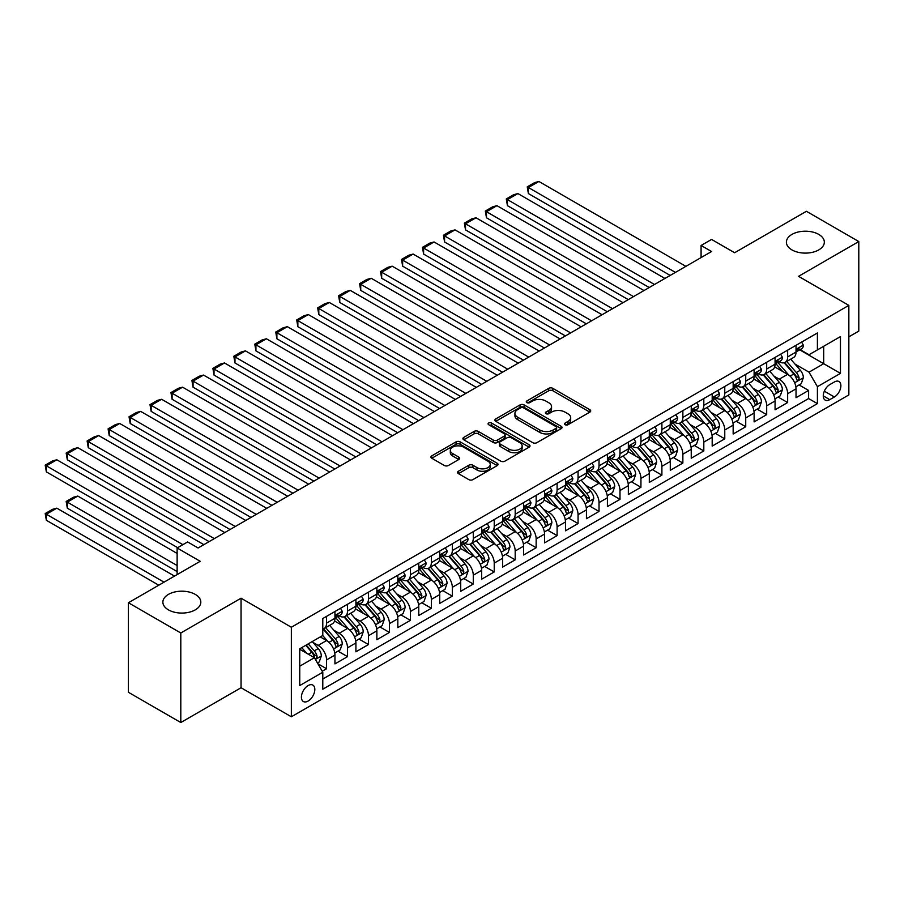 <?xml version="1.0" encoding="UTF-8"?>
<svg xmlns="http://www.w3.org/2000/svg" width="904" height="904" viewBox="0 0 904 904"><rect width="100%" height="100%" fill="white"/><g stroke="black" fill="none" stroke-linecap="round" stroke-linejoin="round"><path stroke-width="1.36" d="M565.124 424.722A2.034 1.175 0 0 0 568.006 424.722L589.871 412.1A2.904 1.684 0 0 0 590.719 410.913A2.904 1.684 0 0 0 589.871 409.727L552.841 388.347A2.904 1.684 0 0 0 548.728 388.347L526.862 400.969A2.034 1.175 0 0 0 526.264 401.794A2.034 1.175 0 0 0 526.862 402.63A2.034 1.175 0 0 0 529.744 402.63L532.569 400.992A9.311 5.379 0 0 1 545.745 400.992L548.83 402.777A9.311 5.379 0 0 1 551.553 406.574A9.311 5.379 0 0 1 548.83 410.382L545.993 412.009A2.034 1.175 0 0 0 545.406 412.845A2.034 1.175 0 0 0 545.993 413.67A2.034 1.175 0 0 0 548.875 413.67L551.711 412.043A9.311 5.379 0 0 1 564.876 412.043L567.961 413.817A9.311 5.379 0 0 1 570.684 417.625A9.311 5.379 0 0 1 567.961 421.422L565.124 423.061A2.034 1.175 0 0 0 564.537 423.886A2.034 1.175 0 0 0 565.124 424.722L565.124 423.061M195.264 594.391A18.973 10.95 0 0 0 174.585 592.018A18.973 10.95 0 0 0 162.878 602.132A18.973 10.95 0 0 0 168.438 609.872A18.973 10.95 0 0 0 189.105 612.245A18.973 10.95 0 0 0 200.812 602.132A18.973 10.95 0 0 0 195.264 594.391M818.764 234.407A18.973 10.95 0 0 0 798.096 232.034A18.973 10.95 0 0 0 786.39 242.148A18.973 10.95 0 0 0 791.938 249.899A18.973 10.95 0 0 0 812.617 252.272A18.973 10.95 0 0 0 824.324 242.148A18.973 10.95 0 0 0 818.764 234.407M308.117 701.052A9.481 5.48 120 0 0 314.321 692.69A9.481 5.48 120 0 0 312.863 685.096A9.481 5.48 120 0 0 308.117 685.56A9.481 5.48 120 0 0 301.925 693.922A9.481 5.48 120 0 0 303.382 701.527A9.481 5.48 120 0 0 308.117 701.052M458.407 471.244A2.904 1.684 0 0 0 457.56 472.43A2.904 1.684 0 0 0 458.407 473.617L468.803 479.617A2.904 1.684 0 0 0 472.916 479.617L497.189 465.605A2.904 1.684 0 0 0 498.047 464.419A2.904 1.684 0 0 0 497.189 463.232L460.159 441.853A2.904 1.684 0 0 0 456.045 441.853L431.773 455.865A2.904 1.684 0 0 0 430.914 457.051A2.904 1.684 0 0 0 431.773 458.238L444.316 465.481A2.904 1.684 0 0 0 448.429 465.481L458.825 459.492A2.904 1.684 0 0 0 459.673 458.305A2.904 1.684 0 0 0 458.825 457.108L452.599 453.525A7.786 4.497 0 0 1 450.316 450.339A7.786 4.497 0 0 1 455.13 446.192A7.786 4.497 0 0 1 463.605 447.164L487.979 461.243A7.786 4.497 0 0 1 490.262 464.419A7.786 4.497 0 0 1 485.459 468.566A7.786 4.497 0 0 1 476.973 467.594L472.916 465.244A2.904 1.684 0 0 0 468.803 465.244L458.407 471.244L458.407 473.617M848.845 336.842L858.8 331.09L858.8 241.549L806.402 211.299L734.624 252.736L711.572 239.424L701.086 245.481L711.572 251.527L198.089 547.982L187.614 541.937L177.127 547.982L177.127 574.605M180.8 632.992L180.8 722.533L241.052 687.741L241.052 598.199L180.8 632.992L128.402 602.742L200.191 561.294L177.127 547.982M241.052 598.199L291.359 627.24L848.845 305.371L848.845 394.924L291.359 716.782L291.359 627.24M858.8 241.549L798.548 276.33L848.845 305.371M532.784 442.677A2.904 1.684 0 0 0 536.897 442.677L561.169 428.666A2.904 1.684 0 0 0 562.017 427.479A2.904 1.684 0 0 0 561.169 426.292L524.139 404.913A2.904 1.684 0 0 0 520.026 404.913L495.754 418.925A2.904 1.684 0 0 0 494.895 420.111A2.904 1.684 0 0 0 495.754 421.309L532.784 442.677M489.471 425.162A2.034 1.175 0 0 1 491.527 425.445L491.527 423.027L529.179 444.757A2.904 1.684 0 0 1 530.026 445.943A2.904 1.684 0 0 1 529.179 447.141L504.907 461.153A2.904 1.684 0 0 1 500.793 461.153L463.763 439.773L463.763 437.4A2.904 1.684 0 0 0 462.904 438.587A2.904 1.684 0 0 0 463.763 439.773M463.763 437.4L474.148 431.4A2.904 1.684 0 0 1 478.261 431.4L493.279 440.067A2.904 1.684 0 0 0 497.392 440.067L504.285 436.09A2.904 1.684 0 0 0 505.144 434.903A2.904 1.684 0 0 0 504.285 433.717L488.657 424.688A2.034 1.175 0 0 1 488.058 423.852A2.034 1.175 0 0 1 489.313 422.767A2.034 1.175 0 0 1 491.527 423.027M180.8 722.533L128.402 692.283L128.402 602.742M322.219 671.254L326.57 668.745L317.869 663.728M312.92 642.348L318.185 645.388A11.854 6.848 60 0 1 326.57 659.909L334.943 655.072L334.943 663.909L347.52 656.643L337.983 651.14M333.881 630.257L339.136 633.286A11.854 6.848 60 0 1 347.52 647.806L355.905 642.97L355.905 651.807L368.482 644.541L358.944 639.038M354.831 618.155L360.097 621.195A11.854 6.848 60 0 1 368.482 635.715L376.866 630.868L376.866 639.704L389.443 632.438L379.906 626.935M375.793 606.053L381.059 609.093A11.854 6.848 60 0 1 389.443 623.613L397.828 618.765L397.828 627.602L410.393 620.347L400.856 614.833M396.754 593.951L402.02 596.99A11.854 6.848 60 0 1 410.393 611.511L418.778 606.674L418.778 615.5L431.355 608.245L421.818 602.742M417.716 581.848L422.97 584.888A11.854 6.848 60 0 1 431.355 599.409L439.739 594.572L439.739 603.409L452.316 596.143L442.779 590.64M438.666 569.757L443.932 572.786A11.854 6.848 60 0 1 452.316 587.306L460.701 582.47L460.701 591.306L473.278 584.04L463.741 578.537M459.627 557.655L464.893 560.695A11.854 6.848 60 0 1 473.278 575.215L481.651 570.367L481.651 579.204L494.228 571.938L484.691 566.435M480.589 545.553L485.843 548.592A11.854 6.848 60 0 1 494.228 563.113L502.613 558.265L502.613 567.102L515.19 559.847L505.652 554.333M501.539 533.45L506.805 536.49A11.854 6.848 60 0 1 515.19 551.011L523.574 546.174L523.574 554.999L536.151 547.745L526.614 542.242M522.501 521.348L527.766 524.388A11.854 6.848 60 0 1 536.151 538.908L544.536 534.072L544.536 542.897L557.101 535.643L547.564 530.139M543.462 509.246L548.728 512.285A11.854 6.848 60 0 1 557.101 526.806L565.486 521.97L565.486 530.806L578.063 523.54L568.526 518.037M564.424 497.155L569.678 500.183A11.854 6.848 60 0 1 578.063 514.704L586.447 509.867L586.447 518.704L599.024 511.438L589.487 505.935M585.374 485.052L590.64 488.092A11.854 6.848 60 0 1 599.024 502.613L607.409 497.765L607.409 506.602L619.986 499.347L610.449 493.833M606.335 472.95L611.601 475.99A11.854 6.848 60 0 1 619.986 490.51L628.359 485.674L628.359 494.499L640.936 487.245L631.399 481.742M627.297 460.848L632.551 463.888A11.854 6.848 60 0 1 640.936 478.408L649.321 473.572L649.321 482.397L661.897 475.142L652.36 469.639M648.247 448.746L653.513 451.785A11.854 6.848 60 0 1 661.897 466.306L670.282 461.469L670.282 470.306L682.859 463.04L673.322 457.537M669.209 436.655L674.474 439.683A11.854 6.848 60 0 1 682.859 454.203L691.244 449.367L691.244 458.204L703.809 450.938L694.272 445.435M690.17 424.552L695.436 427.592A11.854 6.848 60 0 1 703.809 442.112L712.194 437.265L712.194 446.101L724.771 438.847L715.233 433.332M711.132 412.45L716.386 415.49A11.854 6.848 60 0 1 724.771 430.01L733.155 425.162L733.155 433.999L745.732 426.744L736.195 421.23M732.082 400.348L737.348 403.387A11.854 6.848 60 0 1 745.732 417.908L754.117 413.071L754.117 421.897L766.694 414.642L757.156 409.139M753.043 388.245L758.309 391.285A11.854 6.848 60 0 1 766.694 405.806L775.067 400.969L775.067 409.806L787.644 402.54L787.644 393.703A11.854 6.848 -120 0 0 779.259 379.183L774.005 376.154M778.107 397.037L787.644 402.54M334.943 655.072A11.854 6.848 -120 0 0 326.57 640.552L320.276 636.924M355.905 642.97A11.854 6.848 -120 0 0 347.52 628.449L334.559 620.969M376.866 630.868A11.854 6.848 -120 0 0 368.482 616.347L355.521 608.867M397.828 618.765A11.854 6.848 -120 0 0 389.443 604.245L376.482 596.764M418.778 606.674A11.854 6.848 -120 0 0 410.393 592.154L397.432 584.662M439.739 594.572A11.854 6.848 -120 0 0 431.355 580.052L418.394 572.571M460.701 582.47A11.854 6.848 -120 0 0 452.316 567.949L439.355 560.469M481.651 570.367A11.854 6.848 -120 0 0 473.278 555.847L460.317 548.366M502.613 558.265A11.854 6.848 -120 0 0 494.228 543.745L481.267 536.264M523.574 546.174A11.854 6.848 -120 0 0 515.19 531.654L502.228 524.162M544.536 534.072A11.854 6.848 -120 0 0 536.151 519.551L523.19 512.071M565.486 521.97A11.854 6.848 -120 0 0 557.101 507.449L544.14 499.968M586.447 509.867A11.854 6.848 -120 0 0 578.063 495.347L565.102 487.866M607.409 497.765A11.854 6.848 -120 0 0 599.024 483.244L586.063 475.764M628.359 485.674A11.854 6.848 -120 0 0 619.986 471.153L607.025 463.662M649.321 473.572A11.854 6.848 -120 0 0 640.936 459.051L627.975 451.571M670.282 461.469A11.854 6.848 -120 0 0 661.897 446.949L648.936 439.468M691.244 449.367A11.854 6.848 -120 0 0 682.859 434.847L669.898 427.366M712.194 437.265A11.854 6.848 -120 0 0 703.809 422.744L690.848 415.264M733.155 425.162A11.854 6.848 -120 0 0 724.771 410.653L711.81 403.161M754.117 413.071A11.854 6.848 -120 0 0 745.732 398.551L732.771 391.059M775.067 400.969A11.854 6.848 -120 0 0 766.694 386.449L753.733 378.968M834.381 381.974L829.77 384.629A9.187 5.3 120 0 0 823.77 392.731A9.187 5.3 120 0 0 825.182 400.088A9.187 5.3 120 0 0 829.77 399.636L834.381 396.98A9.187 5.3 120 0 0 840.381 388.878A9.187 5.3 120 0 0 838.98 381.511A9.187 5.3 120 0 0 834.381 381.974M299.744 666.203L314.411 657.728L322.796 672.248L322.796 689.198L817.408 403.625L817.408 386.686L809.024 372.166L794.955 364.052M322.796 672.248L299.744 685.56L299.744 648.778L322.796 635.467L322.796 618.528L817.408 332.966L817.408 349.904L840.46 336.593L840.46 373.375L817.408 386.686M339.034 615.805L339.136 615.861A11.854 6.848 60 0 0 345.068 616.449L353.453 611.612A11.854 6.848 -120 0 0 355.905 606.188L355.905 599.409M359.984 603.702L360.097 603.77A11.854 6.848 60 0 0 366.03 604.358L374.414 599.51A11.854 6.848 -120 0 0 376.866 594.086L376.866 587.306M380.946 591.6L381.059 591.668A11.854 6.848 60 0 0 386.98 592.256L395.364 587.408A11.854 6.848 -120 0 0 397.828 581.984L397.828 575.204M401.907 579.498L402.02 579.566A11.854 6.848 60 0 0 407.941 580.153L416.326 575.317A11.854 6.848 -120 0 0 418.778 569.882L418.778 563.113M422.869 567.407L422.97 567.463A11.854 6.848 60 0 0 428.903 568.051L437.287 563.215A11.854 6.848 -120 0 0 439.739 557.791L439.739 551.011M443.819 555.305L443.932 555.361A11.854 6.848 60 0 0 449.864 555.949L458.238 551.112A11.854 6.848 -120 0 0 460.701 545.688L460.701 538.908M464.78 543.202L464.893 543.27A11.854 6.848 60 0 0 470.814 543.858L479.199 539.01A11.854 6.848 -120 0 0 481.651 533.586L481.651 526.806M485.742 531.1L485.843 531.168A11.854 6.848 60 0 0 491.776 531.755L500.161 526.908A11.854 6.848 -120 0 0 502.613 521.484L502.613 514.704M506.692 518.998L506.805 519.065A11.854 6.848 60 0 0 512.737 519.653L521.122 514.817A11.854 6.848 -120 0 0 523.574 509.381L523.574 502.613M527.653 506.907L527.766 506.963A11.854 6.848 60 0 0 533.688 507.551L542.072 502.714A11.854 6.848 -120 0 0 544.536 497.279L544.536 490.51M548.615 494.804L548.728 494.861A11.854 6.848 60 0 0 554.649 495.448L563.034 490.612A11.854 6.848 -120 0 0 565.486 485.188L565.486 478.408M569.577 482.702L569.678 482.77A11.854 6.848 60 0 0 575.611 483.346L583.995 478.51A11.854 6.848 -120 0 0 586.447 473.086L586.447 466.306M590.527 470.6L590.64 470.668A11.854 6.848 60 0 0 596.572 471.255L604.945 466.407A11.854 6.848 -120 0 0 607.409 460.983L607.409 454.203M611.488 458.497L611.601 458.565A11.854 6.848 60 0 0 617.522 459.153L625.907 454.316A11.854 6.848 -120 0 0 628.359 448.881L628.359 442.112M632.45 446.395L632.551 446.463A11.854 6.848 60 0 0 638.484 447.051L646.869 442.214A11.854 6.848 -120 0 0 649.321 436.779L649.321 430.01M653.4 434.304L653.513 434.361A11.854 6.848 60 0 0 659.445 434.948L667.83 430.112A11.854 6.848 -120 0 0 670.282 424.688L670.282 417.908M674.361 422.202L674.474 422.258A11.854 6.848 60 0 0 680.396 422.846L688.78 418.01A11.854 6.848 -120 0 0 691.244 412.586L691.244 405.806M695.323 410.1L695.436 410.167A11.854 6.848 60 0 0 701.357 410.755L709.742 405.907A11.854 6.848 -120 0 0 712.194 400.483L712.194 393.703M716.284 397.997L716.386 398.065A11.854 6.848 60 0 0 722.319 398.653L730.703 393.805A11.854 6.848 -120 0 0 733.155 388.381L733.155 381.612M737.235 385.895L737.348 385.963A11.854 6.848 60 0 0 743.28 386.55L751.653 381.714A11.854 6.848 -120 0 0 754.117 376.279L754.117 369.51M758.196 373.804L758.309 373.861A11.854 6.848 60 0 0 764.23 374.448L772.615 369.612A11.854 6.848 -120 0 0 775.067 364.188L775.067 357.408M322.796 679.028L808.605 398.551L808.605 390.438L796.029 397.703L796.029 388.867A11.854 6.848 -120 0 0 787.644 374.346L774.683 366.866M779.158 361.702L779.259 361.758A11.854 6.848 -120 0 0 785.192 362.346A11.854 6.848 -120 0 0 787.644 356.922L787.644 350.142M785.192 362.346L793.576 357.509A11.854 6.848 -120 0 0 796.029 352.085L796.029 345.305M326.57 616.347L326.57 623.127A11.854 6.848 60 0 1 324.107 628.551A11.854 6.848 60 0 1 322.796 629.037M324.107 628.551L332.491 623.715A11.854 6.848 -120 0 0 334.943 618.291L334.943 611.511M347.52 604.245L347.52 611.025A11.854 6.848 60 0 1 345.068 616.449M368.482 592.154L368.482 598.923A11.854 6.848 60 0 1 366.03 604.358M389.443 580.052L389.443 586.82A11.854 6.848 60 0 1 386.98 592.256M410.393 567.949L410.393 574.729A11.854 6.848 60 0 1 407.941 580.153M431.355 555.847L431.355 562.627A11.854 6.848 60 0 1 428.903 568.051M452.316 543.745L452.316 550.525A11.854 6.848 60 0 1 449.864 555.949M473.278 531.654L473.278 538.422A11.854 6.848 60 0 1 470.814 543.858M494.228 519.551L494.228 526.32A11.854 6.848 60 0 1 491.776 531.755M515.19 507.449L515.19 514.229A11.854 6.848 60 0 1 512.737 519.653M536.151 495.347L536.151 502.127A11.854 6.848 60 0 1 533.688 507.551M557.101 483.244L557.101 490.024A11.854 6.848 60 0 1 554.649 495.448M578.063 471.142L578.063 477.922A11.854 6.848 60 0 1 575.611 483.346M599.024 459.051L599.024 465.82A11.854 6.848 60 0 1 596.572 471.255M619.986 446.949L619.986 453.729A11.854 6.848 60 0 1 617.522 459.153M640.936 434.847L640.936 441.627A11.854 6.848 60 0 1 638.484 447.051M661.897 422.744L661.897 429.524A11.854 6.848 60 0 1 659.445 434.948M682.859 410.642L682.859 417.422A11.854 6.848 60 0 1 680.396 422.846M703.809 398.551L703.809 405.32A11.854 6.848 60 0 1 701.357 410.755M724.771 386.449L724.771 393.229A11.854 6.848 60 0 1 722.319 398.653M745.732 374.346L745.732 381.126A11.854 6.848 60 0 1 743.28 386.55M766.694 362.244L766.694 369.024A11.854 6.848 60 0 1 764.23 374.448M766.694 405.806L766.694 414.642M745.732 417.908L745.732 426.744M724.771 430.01L724.771 438.847M703.809 442.112L703.809 450.938M682.859 454.203L682.859 463.04M661.897 466.306L661.897 475.142M640.936 478.408L640.936 487.245M619.986 490.51L619.986 499.347M599.024 502.613L599.024 511.438M578.063 514.704L578.063 523.54M557.101 526.806L557.101 535.643M536.151 538.908L536.151 547.745M515.19 551.011L515.19 559.847M494.228 563.113L494.228 571.938M473.278 575.215L473.278 584.04M452.316 587.306L452.316 596.143M431.355 599.409L431.355 608.245M410.393 611.511L410.393 620.347M389.443 623.613L389.443 632.438M368.482 635.715L368.482 644.541M347.52 647.806L347.52 656.643M326.57 659.909L326.57 668.745M314.411 657.728L299.744 649.264M809.024 372.166L823.691 363.702L823.691 346.277L840.46 336.593M799.69 349.837L840.46 373.375M800.108 349.599L809.024 354.741L817.408 349.904M241.052 687.741L291.359 716.782M701.086 245.481L701.086 257.583M799.068 384.934L808.605 390.438M808.605 398.551L817.408 403.625M565.938 425.004L567.961 423.84A9.311 5.379 0 0 0 570.684 420.044L570.684 417.625M551.553 406.574L551.553 408.992A9.311 5.379 0 0 1 548.83 412.8L546.807 413.964M589.826 412.122L552.841 390.765A2.904 1.684 0 0 0 548.728 390.765L527.676 402.913M561.169 426.292L561.169 428.666L524.139 407.331A2.904 1.684 0 0 0 520.026 407.331L495.787 421.32M556.028 428.315A2.034 1.175 0 0 0 556.627 427.479A2.034 1.175 0 0 0 556.028 426.643L523.518 407.885A2.034 1.175 0 0 0 520.647 407.885L517.664 409.602A9.311 5.379 0 0 0 514.93 413.411A9.311 5.379 0 0 0 517.664 417.207L539.88 430.033A9.311 5.379 0 0 0 553.045 430.033L556.028 428.315L556.028 430.733A2.034 1.175 0 0 0 556.627 429.897L556.627 427.479M514.93 413.411L514.93 415.829A9.311 5.379 0 0 0 517.664 419.625L517.664 417.207M556.028 430.733L553.045 432.451A9.311 5.379 0 0 1 539.88 432.451L517.664 419.625M463.797 439.796L474.148 433.818L474.148 431.4M505.144 434.903L505.144 437.321A2.904 1.684 0 0 1 504.285 438.508L497.392 442.485A2.904 1.684 0 0 1 493.279 442.485L478.261 433.818A2.904 1.684 0 0 0 474.148 433.818M491.527 425.445L529.145 447.164M508.862 449.062A7.786 4.497 0 0 0 517.348 450.045A7.786 4.497 0 0 0 522.15 445.887A7.786 4.497 0 0 0 519.868 442.711L511.28 437.751A2.904 1.684 0 0 0 507.167 437.751L500.274 441.728A2.904 1.684 0 0 0 499.426 442.915A2.904 1.684 0 0 0 500.274 444.113L508.862 449.062L508.862 451.491A7.786 4.497 0 0 0 517.348 452.463A7.786 4.497 0 0 0 522.15 448.305L522.15 445.887M499.426 442.915L499.426 445.344A2.904 1.684 0 0 0 500.274 446.531L500.274 444.113M508.862 451.491L500.274 446.531M490.262 464.419L490.262 466.837A7.786 4.497 0 0 1 485.459 470.984A7.786 4.497 0 0 1 476.973 470.012L472.916 467.673A2.904 1.684 0 0 0 468.803 467.673L458.452 473.639M450.316 450.339L450.316 452.768A7.786 4.497 0 0 0 452.599 455.944L452.599 453.525M458.78 459.514L452.599 455.944M497.155 465.628L460.159 444.271A2.904 1.684 0 0 0 456.045 444.271L431.807 458.26M795.859 386.788L801.272 383.669L803.362 377.612A7.853 4.531 -120 0 0 800.311 370.244L790.729 359.148M788.808 375.115L777.869 362.447M528.388 241.967L628.257 299.631L486.476 217.774L485.324 211.05L492.657 206.824L496.951 205.671L486.476 211.717L486.476 217.774M782.581 371.42L776.231 364.075A18.826 10.871 -120 0 0 775.643 363.419M784.118 362.775L793.814 373.985A7.853 4.531 60 0 1 796.605 379.397C797.791 380.979 798.627 380.494 799.125 377.951A7.853 4.531 -120 0 0 796.322 372.538L786.751 361.453M784.695 362.594L795.102 374.64A4 2.305 60 0 1 796.108 376.211L799.125 377.951M796.605 379.397L797.181 380.335M675.412 272.398L528.388 187.523L528.388 193.569L670.18 275.426M801.588 342.096L803.362 345.181A7.853 4.531 60 0 1 801.735 348.661L797.757 350.955A7.853 4.531 -120 0 0 799.125 349.147L798.955 348.458M685.899 266.352L538.874 181.467L528.388 187.523L527.235 186.857L534.58 182.619L538.874 181.467M796.288 351.328L796.322 351.328A7.853 4.531 -120 0 0 797.757 350.955M798.108 348.56L799.125 349.147C798.627 347.972 797.791 348.447 796.605 350.605A7.853 4.531 60 0 1 796.029 351.724M528.388 193.569L527.235 186.857M774.897 398.89L780.31 395.76L782.401 389.714A7.853 4.531 -120 0 0 779.35 382.335L769.767 371.25M767.858 387.217L756.908 374.538M507.438 254.069L607.296 311.733L465.515 229.876L464.362 223.152L471.696 218.915L476.001 217.774L465.515 223.819L465.515 229.876M761.62 383.522L755.269 376.166A18.826 10.871 -120 0 0 754.693 375.51M763.168 374.877L772.852 386.087A7.853 4.531 60 0 1 775.655 391.5C776.83 393.082 777.666 392.596 778.163 390.053A7.853 4.531 -120 0 0 775.361 384.641L765.79 373.555M763.733 374.697L774.14 386.742A4 2.305 60 0 1 775.146 388.313L778.163 390.053M775.655 391.5L776.22 392.438M753.936 410.992L759.349 407.862L761.45 401.817A7.853 4.531 -120 0 0 758.388 394.438L748.817 383.352M746.896 399.319L735.946 386.641M486.476 266.171L586.346 323.824L444.565 241.967L443.412 235.255L450.746 231.017L455.04 229.876L444.565 235.921L444.565 241.967M740.67 395.624L734.319 388.268A18.826 10.871 -120 0 0 733.732 387.613M742.207 386.98L751.891 398.189A7.853 4.531 60 0 1 754.693 403.602C755.868 405.184 756.716 404.698 757.213 402.144A7.853 4.531 -120 0 0 754.411 396.743L744.828 385.646M742.772 386.799L753.179 398.845A4 2.305 60 0 1 754.196 400.404L757.213 402.144M754.693 403.602L755.269 404.529M732.974 423.095L738.399 419.964L740.489 413.919A7.853 4.531 -120 0 0 737.427 406.54L727.856 395.455M725.935 411.41L714.996 398.743M465.515 278.274L565.384 335.926L423.603 254.069L422.45 247.357L429.784 243.119L434.078 241.967L423.603 248.024L423.603 254.069M719.708 407.727L713.358 400.37A18.826 10.871 -120 0 0 712.77 399.715M721.245 399.082L730.929 410.292A7.853 4.531 60 0 1 733.732 415.704C734.918 417.286 735.754 416.8 736.251 414.247A7.853 4.531 -120 0 0 733.449 408.834L723.878 397.749M721.821 398.89L732.229 410.947A4 2.305 60 0 1 733.234 412.506L736.251 414.247M733.732 415.704L734.308 416.631M712.024 435.197L717.437 432.067L719.527 426.01A7.853 4.531 -120 0 0 716.476 418.642L706.894 407.557M704.973 423.513L694.035 410.845M444.565 290.376L544.423 348.029L402.642 266.171L401.489 259.459L408.823 255.222L413.128 254.069L402.642 260.126L402.642 266.171M698.747 419.829L692.396 412.473A18.826 10.871 -120 0 0 691.82 411.817M700.295 411.173L709.979 422.394A7.853 4.531 60 0 1 712.781 427.807C713.957 429.377 714.793 428.891 715.29 426.349A7.853 4.531 -120 0 0 712.488 420.936L702.916 409.851M700.86 410.992L711.267 423.038A4 2.305 60 0 1 712.273 424.609L715.29 426.349M712.781 427.807L713.346 428.733M654.462 284.5L507.438 199.626L507.438 205.671L649.219 287.528M780.627 354.198L782.401 357.283A7.853 4.531 60 0 1 780.785 360.764L776.796 363.058A7.853 4.531 -120 0 0 778.163 361.25L778.005 360.549M664.937 278.455L517.913 193.569L507.438 199.626L506.285 198.959L513.619 194.722L517.913 193.569M775.338 363.431L775.361 363.431A7.853 4.531 -120 0 0 776.796 363.058M777.146 360.662L778.163 361.25C777.677 360.063 776.83 360.549 775.655 362.707A7.853 4.531 60 0 1 775.067 363.815M507.438 205.671L506.285 198.959M633.501 296.602L485.324 211.05M759.665 366.301L761.45 369.386A7.853 4.531 60 0 1 759.823 372.866L755.834 375.16A7.853 4.531 -120 0 0 757.213 373.352L757.043 372.651M643.976 290.557L496.951 205.671M754.377 375.533L754.411 375.533A7.853 4.531 -120 0 0 755.834 375.16M756.196 372.764L757.213 373.352C756.716 372.166 755.88 372.651 754.693 374.798A7.853 4.531 60 0 1 754.117 375.917M612.539 308.705L464.362 223.152M738.704 378.403L740.489 381.488A7.853 4.531 60 0 1 738.862 384.957L734.884 387.262A7.853 4.531 -120 0 0 736.251 385.454L736.082 384.754M623.014 302.648L476.001 217.774M733.415 387.624L733.449 387.624A7.853 4.531 -120 0 0 734.884 387.262M735.234 384.867L736.251 385.454C735.754 384.268 734.918 384.754 733.732 386.901A7.853 4.531 60 0 1 733.155 388.019M591.578 320.807L443.412 235.255M717.753 390.505L719.527 393.59A7.853 4.531 60 0 1 717.9 397.059L713.923 399.365A7.853 4.531 -120 0 0 715.29 397.545L715.12 396.856M602.064 314.75L455.04 229.876M712.454 399.726L712.488 399.726A7.853 4.531 -120 0 0 713.923 399.365M714.273 396.969L715.29 397.545C714.793 396.37 713.957 396.856 712.781 399.003A7.853 4.531 60 0 1 712.194 400.122M691.063 447.288L696.476 444.169L698.577 438.112A7.853 4.531 -120 0 0 695.515 430.745L685.944 419.648M684.023 435.615L673.073 422.948M423.603 302.467L523.461 360.131L381.68 278.274L380.527 271.562L387.872 267.324L392.166 266.171L381.68 272.217L381.68 278.274M677.797 431.92L671.435 424.575A18.826 10.871 -120 0 0 670.858 423.919M679.333 423.275L689.017 434.496A7.853 4.531 60 0 1 691.82 439.898C692.995 441.48 693.831 440.994 694.328 438.451A7.853 4.531 -120 0 0 691.537 433.039L681.955 421.953M679.898 423.095L690.306 435.14A4 2.305 60 0 1 691.323 436.711L694.328 438.451M691.82 439.898L692.385 440.836M570.627 332.909L422.45 247.357M696.792 402.596L698.577 405.681A7.853 4.531 60 0 1 696.95 409.162L692.961 411.456A7.853 4.531 -120 0 0 694.328 409.648L694.17 408.958M581.102 326.852L434.078 241.967M691.504 411.828L691.537 411.828A7.853 4.531 -120 0 0 692.961 411.456M693.323 409.06L694.328 409.648C693.843 408.472 692.995 408.947 691.82 411.105A7.853 4.531 60 0 1 691.244 412.224M670.101 459.39L675.525 456.26L677.616 450.215A7.853 4.531 -120 0 0 674.553 442.836L664.982 431.75M663.061 447.717L652.123 435.039M402.642 314.569L502.511 372.233L360.73 290.376L359.577 283.653L366.911 279.426L371.205 278.274L360.73 284.319L360.73 290.376M656.835 444.022L650.484 436.666A18.826 10.871 -120 0 0 649.897 436.01M658.372 435.378L668.056 446.587A7.853 4.531 60 0 1 670.858 452C672.045 453.582 672.881 453.096 673.378 450.554A7.853 4.531 -120 0 0 670.576 445.141L660.994 434.056M658.948 435.197L669.356 447.243A4 2.305 60 0 1 670.361 448.813L673.378 450.554M670.858 452L671.435 452.938M549.666 345L401.489 259.459M675.83 414.699L677.616 417.784A7.853 4.531 60 0 1 675.989 421.264L672.011 423.558A7.853 4.531 -120 0 0 673.378 421.75L673.209 421.049M560.141 338.955L413.128 254.069M670.542 423.931L670.576 423.931A7.853 4.531 -120 0 0 672.011 423.558M672.361 421.162L673.378 421.75C672.881 420.563 672.045 421.049 670.858 423.208A7.853 4.531 60 0 1 670.282 424.315M649.151 471.492L654.564 468.362L656.654 462.317A7.853 4.531 -120 0 0 653.603 454.938L644.021 443.853M642.1 459.82L631.161 447.141M381.68 326.672L481.549 384.324L339.768 302.467L338.616 295.755L345.949 291.517L350.243 290.376L339.768 296.422L339.768 302.467M635.874 456.124L629.523 448.768A18.826 10.871 -120 0 0 628.935 448.113M637.41 447.48L647.106 458.69A7.853 4.531 60 0 1 649.897 464.102C651.083 465.684 651.92 465.198 652.417 462.645A7.853 4.531 -120 0 0 649.614 457.243L640.043 446.158M637.987 447.299L648.394 459.345A4 2.305 60 0 1 649.4 460.904L652.417 462.645M649.897 464.102L650.473 465.029M528.704 357.103L380.527 271.562M654.88 426.801L656.654 429.886A7.853 4.531 60 0 1 655.027 433.366L651.049 435.66A7.853 4.531 -120 0 0 652.417 433.852L652.247 433.152M539.191 351.057L392.166 266.171M649.58 436.033L649.614 436.033A7.853 4.531 -120 0 0 651.049 435.66M651.4 433.265L652.417 433.852C651.92 432.666 651.083 433.152 649.897 435.299A7.853 4.531 60 0 1 649.321 436.417M628.19 483.595L633.602 480.465L635.693 474.419A7.853 4.531 -120 0 0 632.642 467.04L623.059 455.955M621.15 471.911L610.2 459.243M360.73 338.774L460.588 396.427L318.807 314.569L317.654 307.857L324.988 303.62L329.293 302.467L318.807 308.524L318.807 314.569M614.912 468.227L608.561 460.87A18.826 10.871 -120 0 0 607.985 460.215M616.46 459.582L626.144 470.792A7.853 4.531 60 0 1 628.947 476.205C630.122 477.787 630.958 477.301 631.455 474.747A7.853 4.531 -120 0 0 628.653 469.334L619.082 458.249M617.025 459.39L627.432 471.447A4 2.305 60 0 1 628.438 473.007L631.455 474.747M628.947 476.205L629.512 477.131M507.754 369.205L359.577 283.653M633.919 438.903L635.693 441.988A7.853 4.531 60 0 1 634.077 445.457L630.088 447.762A7.853 4.531 -120 0 0 631.455 445.954L631.297 445.254M518.229 363.159L371.205 278.274M628.63 448.124L628.653 448.124A7.853 4.531 -120 0 0 630.088 447.762M630.438 445.367L631.455 445.954C630.969 444.768 630.122 445.254 628.947 447.401A7.853 4.531 60 0 1 628.359 448.52M607.228 495.697L612.641 492.567L614.743 486.51A7.853 4.531 -120 0 0 611.68 479.143L602.109 468.057M600.188 484.013L589.239 471.346M339.768 350.876L439.638 408.529L297.857 326.672L296.704 319.959L304.038 315.722L308.332 314.569L297.857 320.626L297.857 326.672M593.962 480.329L587.611 472.973A18.826 10.871 -120 0 0 587.024 472.317M595.499 471.673L605.183 482.894A7.853 4.531 60 0 1 607.985 488.307C609.16 489.878 610.008 489.403 610.505 486.849A7.853 4.531 -120 0 0 607.703 481.436L598.12 470.351M596.064 471.492L606.471 483.538A4 2.305 60 0 1 607.488 485.109L610.505 486.849M607.985 488.307L608.561 489.233M486.793 381.307L338.616 295.755M612.957 451.006L614.743 454.09A7.853 4.531 60 0 1 613.115 457.56L609.126 459.865A7.853 4.531 -120 0 0 610.505 458.057L610.336 457.356M497.268 375.25L350.243 290.376M607.669 460.226L607.703 460.226A7.853 4.531 -120 0 0 609.126 459.865M609.488 457.469L610.505 458.057C610.008 456.87 609.172 457.356 607.985 459.503A7.853 4.531 60 0 1 607.409 460.622M586.267 507.788L591.691 504.669L593.781 498.612A7.853 4.531 -120 0 0 590.719 491.245L581.148 480.148M579.227 496.115L568.288 483.448M318.807 362.967L418.676 420.631L276.895 338.774L275.743 332.062L283.076 327.824L287.37 326.672L276.895 332.717L276.895 338.774M573 492.42L566.65 485.075A18.826 10.871 -120 0 0 566.062 484.42M574.537 483.776L584.221 494.996A7.853 4.531 60 0 1 587.024 500.398C588.21 501.98 589.046 501.494 589.544 498.951A7.853 4.531 -120 0 0 586.741 493.539L577.17 482.453M575.113 483.595L585.521 495.641A4 2.305 60 0 1 586.526 497.211L589.544 498.951M587.024 500.398L587.6 501.336M465.831 393.409L317.654 307.857M591.996 463.097L593.781 466.181A7.853 4.531 60 0 1 592.154 469.662L588.176 471.956A7.853 4.531 -120 0 0 589.544 470.148L589.374 469.458M476.306 387.353L329.293 302.467M586.707 472.329L586.741 472.329A7.853 4.531 -120 0 0 588.176 471.956M588.527 469.571L589.544 470.148C589.046 468.973 588.21 469.447 587.024 471.606A7.853 4.531 60 0 1 586.447 472.724M565.316 519.89L570.729 516.772L572.82 510.715A7.853 4.531 -120 0 0 569.769 503.336L560.186 492.251M558.265 508.217L547.327 495.539M297.857 375.07L397.715 432.733L255.934 350.876L254.781 344.153L262.115 339.927L266.42 338.774L255.934 344.819L255.934 350.876M552.039 504.522L545.688 497.166A18.826 10.871 -120 0 0 545.112 496.511M553.587 495.878L563.271 507.087A7.853 4.531 60 0 1 566.073 512.5C567.249 514.082 568.085 513.596 568.582 511.054A7.853 4.531 -120 0 0 565.78 505.641L556.209 494.556M554.152 495.697L564.559 507.743A4 2.305 60 0 1 565.565 509.314L568.582 511.054M566.073 512.5L566.638 513.438M444.87 405.5L296.704 319.959M571.045 475.199L572.82 478.284A7.853 4.531 60 0 1 571.192 481.764L567.215 484.058A7.853 4.531 -120 0 0 568.582 482.25L568.413 481.549M455.356 399.455L308.332 314.569M565.746 484.431L565.78 484.431A7.853 4.531 -120 0 0 567.215 484.058M567.565 481.662L568.582 482.25C568.085 481.064 567.249 481.549 566.073 483.708A7.853 4.531 60 0 1 565.486 484.826M544.355 531.993L549.768 528.863L551.869 522.817A7.853 4.531 -120 0 0 548.807 515.438L539.236 504.353M537.315 520.32L526.365 507.641M276.895 387.172L376.753 444.836L234.972 362.967L233.82 356.255L241.165 352.018L245.459 350.876L234.972 356.922L234.972 362.967M531.089 516.625L524.727 509.268A18.826 10.871 -120 0 0 524.15 508.613M532.625 507.98L542.31 519.19A7.853 4.531 60 0 1 545.112 524.602C546.287 526.184 547.123 525.699 547.621 523.156A7.853 4.531 -120 0 0 544.829 517.743L535.247 506.658M533.19 507.799L543.598 519.845A4 2.305 60 0 1 544.615 521.405L547.621 523.156M545.112 524.602L545.677 525.529M423.919 417.603L275.743 332.062M550.084 487.301L551.869 490.386A7.853 4.531 60 0 1 550.242 493.866L546.253 496.16A7.853 4.531 -120 0 0 547.621 494.352L547.462 493.652M434.395 411.557L287.37 326.672M544.796 496.533L544.829 496.533A7.853 4.531 -120 0 0 546.253 496.16M546.615 493.765L547.621 494.352C547.135 493.166 546.287 493.652 545.112 495.799A7.853 4.531 60 0 1 544.536 496.917M523.393 544.095L528.817 540.965L530.908 534.919A7.853 4.531 -120 0 0 527.846 527.54L518.274 516.455M516.353 532.411L505.415 519.743M255.934 399.274L355.803 456.927L214.022 375.07L212.869 368.357L220.203 364.12L224.497 362.967L214.022 369.024L214.022 375.07M510.127 528.727L503.777 521.371A18.826 10.871 -120 0 0 503.189 520.715M511.664 520.082L521.348 531.292A7.853 4.531 60 0 1 524.15 536.705C525.337 538.287 526.173 537.801 526.67 535.247A7.853 4.531 -120 0 0 523.868 529.834L514.286 518.749M512.24 519.89L522.648 531.947A4 2.305 60 0 1 523.653 533.507L526.67 535.247M524.15 536.705L524.727 537.631M402.958 429.705L254.781 344.153M529.122 499.403L530.908 502.488A7.853 4.531 60 0 1 529.281 505.957L525.303 508.263A7.853 4.531 -120 0 0 526.67 506.455L526.501 505.754M413.433 423.66L266.42 338.774M523.834 508.624L523.868 508.624A7.853 4.531 -120 0 0 525.303 508.263M525.653 505.867L526.67 506.455C526.173 505.268 525.337 505.754 524.15 507.901A7.853 4.531 60 0 1 523.574 509.02M502.443 556.197L507.856 553.067L509.946 547.01A7.853 4.531 -120 0 0 506.895 539.643L497.313 528.558M495.392 544.513L484.454 531.846M234.972 411.376L334.842 469.029L193.06 387.172L191.908 380.46L199.242 376.222L203.536 375.07L193.06 381.126L193.06 387.172M489.166 540.829L482.815 533.473A18.826 10.871 -120 0 0 482.227 532.818M490.702 532.173L500.398 543.394A7.853 4.531 60 0 1 503.189 548.807C504.375 550.378 505.212 549.903 505.709 547.349A7.853 4.531 -120 0 0 502.906 541.937L493.335 530.851M491.279 531.993L501.686 544.05A4 2.305 60 0 1 502.692 545.609L505.709 547.349M503.189 548.807L503.765 549.734M381.996 441.807L233.82 356.255M508.172 511.506L509.946 514.591A7.853 4.531 60 0 1 508.319 518.06L504.342 520.365A7.853 4.531 -120 0 0 505.709 518.557L505.539 517.856M392.483 435.751L245.459 350.876M502.873 520.727L502.906 520.727A7.853 4.531 -120 0 0 504.342 520.365M504.692 517.969L505.709 518.557C505.212 517.37 504.375 517.856 503.189 520.003A7.853 4.531 60 0 1 502.613 521.122M481.482 568.288L486.894 565.169L488.985 559.113A7.853 4.531 -120 0 0 485.934 551.745L476.351 540.66M474.442 556.615L463.492 543.948M214.022 423.479L313.88 481.131L172.099 399.274L170.946 392.562L178.28 388.324L182.585 387.172L172.099 393.217L172.099 399.274M468.204 552.932L461.854 545.575A18.826 10.871 -120 0 0 461.277 544.92M469.752 544.276L479.436 555.497A7.853 4.531 60 0 1 482.239 560.898C483.414 562.48 484.25 561.994 484.747 559.452A7.853 4.531 -120 0 0 481.945 554.039L472.374 542.954M470.317 544.095L480.725 556.141A4 2.305 60 0 1 481.73 557.712L484.747 559.452M482.239 560.898L482.804 561.836M361.046 453.91L212.869 368.357M487.211 523.597L488.985 526.682A7.853 4.531 60 0 1 487.369 530.162L483.38 532.456A7.853 4.531 -120 0 0 484.747 530.648L484.589 529.959M371.521 447.853L224.497 362.967M481.922 532.829L481.945 532.829A7.853 4.531 -120 0 0 483.38 532.456M483.73 530.072L484.747 530.648C484.261 529.473 483.414 529.959 482.239 532.106A7.853 4.531 60 0 1 481.651 533.224M460.52 580.391L465.933 577.272L468.035 571.215A7.853 4.531 -120 0 0 464.972 563.836L455.401 552.751M453.48 568.718L442.531 556.039M193.06 435.57L292.93 493.234L151.149 411.376L149.996 404.653L157.33 400.427L161.624 399.274L151.149 405.32L151.149 411.376M447.254 565.023L440.903 557.678A18.826 10.871 -120 0 0 440.316 557.022M448.791 556.378L458.475 567.588A7.853 4.531 60 0 1 461.277 573C462.452 574.582 463.3 574.096 463.797 571.554A7.853 4.531 -120 0 0 460.995 566.141L451.412 555.056M449.356 556.197L459.763 568.243A4 2.305 60 0 1 460.78 569.814L463.797 571.554M461.277 573L461.854 573.938M340.085 466.001L191.908 380.46M466.249 535.699L468.035 538.784A7.853 4.531 60 0 1 466.407 542.264L462.43 544.558A7.853 4.531 -120 0 0 463.797 542.75L463.628 542.061M350.56 459.955L203.536 375.07M460.961 544.931L460.995 544.931A7.853 4.531 -120 0 0 462.43 544.558M462.78 542.163L463.797 542.75C463.3 541.564 462.464 542.05 461.277 544.208A7.853 4.531 60 0 1 460.701 545.327M439.559 592.493L444.983 589.363L447.073 583.317A7.853 4.531 -120 0 0 444.011 575.938L434.44 564.853M432.519 580.82L421.58 568.141M172.099 447.672L271.968 505.336L130.187 423.479L129.035 416.755L136.368 412.518L140.662 411.376L130.187 417.422L130.187 423.479M426.292 577.125L419.942 569.769A18.826 10.871 -120 0 0 419.354 569.113M427.829 568.48L437.513 579.69A7.853 4.531 60 0 1 440.316 585.103C441.502 586.685 442.338 586.199 442.836 583.656A7.853 4.531 -120 0 0 440.033 578.244L430.462 567.158M428.406 568.3L438.813 580.345A4 2.305 60 0 1 439.819 581.905L442.836 583.656M440.316 585.103L440.892 586.029M319.123 478.103L170.946 392.562M445.288 547.801L447.073 550.886A7.853 4.531 60 0 1 445.446 554.367L441.468 556.661A7.853 4.531 -120 0 0 442.836 554.853L442.666 554.152M329.598 472.057L182.585 387.172M439.999 557.033L440.033 557.033A7.853 4.531 -120 0 0 441.468 556.661M441.819 554.265L442.836 554.853C442.338 553.666 441.502 554.152 440.316 556.299A7.853 4.531 60 0 1 439.739 557.418M418.608 604.595L424.021 601.465L426.112 595.42A7.853 4.531 -120 0 0 423.061 588.041L413.478 576.955M411.557 592.911L400.619 580.244M151.149 459.774L251.007 517.427L109.226 435.57L108.073 428.858L115.407 424.62L119.712 423.479L109.226 429.524L109.226 435.57M405.331 589.227L398.98 581.871A18.826 10.871 -120 0 0 398.404 581.216M406.879 580.583L416.563 591.792A7.853 4.531 60 0 1 419.366 597.205C420.541 598.787 421.377 598.301 421.874 595.747A7.853 4.531 -120 0 0 419.072 590.346L409.501 579.249M407.444 580.391L417.851 592.448A4 2.305 60 0 1 418.857 594.007L421.874 595.747M419.366 597.205L419.931 598.132M298.162 490.205L149.996 404.653M424.338 559.904L426.112 562.989A7.853 4.531 60 0 1 424.484 566.458L420.507 568.763A7.853 4.531 -120 0 0 421.874 566.955L421.705 566.254M308.648 484.16L161.624 399.274M419.038 569.124L419.072 569.124A7.853 4.531 -120 0 0 420.507 568.763M420.857 566.367L421.874 566.955C421.377 565.768 420.541 566.254 419.366 568.401A7.853 4.531 60 0 1 418.778 569.52M397.647 616.697L403.06 613.567L405.161 607.522A7.853 4.531 -120 0 0 402.099 600.143L392.528 589.058M390.607 605.013L379.657 592.346M130.187 471.877L230.045 529.529L88.264 447.672L87.112 440.96L94.457 436.722L98.751 435.57L88.264 441.627L88.264 447.672M384.381 601.329L378.019 593.973A18.826 10.871 -120 0 0 377.443 593.318M385.918 592.674L395.602 603.895A7.853 4.531 60 0 1 398.404 609.307C399.579 610.878 400.416 610.403 400.913 607.85A7.853 4.531 -120 0 0 398.122 602.437L388.539 591.352M386.483 592.493L396.89 604.55A4 2.305 60 0 1 397.907 606.109L400.913 607.85M398.404 609.307L398.969 610.234M277.212 502.308L129.035 416.755M403.376 572.006L405.161 575.091A7.853 4.531 60 0 1 403.534 578.56L399.545 580.865A7.853 4.531 -120 0 0 400.913 579.057L400.754 578.357M287.687 496.251L140.662 411.376M398.088 581.227L398.122 581.227A7.853 4.531 -120 0 0 399.545 580.865M399.907 578.47L400.913 579.057C400.427 577.871 399.579 578.357 398.404 580.504A7.853 4.531 60 0 1 397.828 581.622M376.685 628.8L382.109 625.67L384.2 619.613A7.853 4.531 -120 0 0 381.138 612.245L371.567 601.16M369.646 617.116L358.707 604.448M109.226 483.979L209.095 541.632L67.314 459.774L66.161 453.062L73.495 448.825L77.789 447.672L67.314 453.729L67.314 459.774M363.419 613.432L357.069 606.075A18.826 10.871 -120 0 0 356.481 605.42M364.956 604.776L374.64 615.997A7.853 4.531 60 0 1 377.443 621.398C378.629 622.98 379.465 622.494 379.962 619.952A7.853 4.531 -120 0 0 377.16 614.539L367.578 603.454M365.532 604.595L375.94 616.641A4 2.305 60 0 1 376.945 618.212L379.962 619.952M377.443 621.398L378.019 622.336M256.25 514.41L108.073 428.858M382.415 584.108L384.2 587.193A7.853 4.531 60 0 1 382.573 590.662L378.595 592.967A7.853 4.531 -120 0 0 379.962 591.148L379.793 590.459M266.725 508.353L119.712 423.479M377.126 593.329L377.16 593.329A7.853 4.531 -120 0 0 378.595 592.967M378.945 590.572L379.962 591.148C379.465 589.973 378.629 590.459 377.443 592.606A7.853 4.531 60 0 1 376.866 593.725M355.735 640.891L361.148 637.772L363.238 631.715A7.853 4.531 -120 0 0 360.187 624.348L350.605 613.251M348.684 629.218L337.746 616.551M88.264 496.07L177.659 547.677L46.353 471.877L45.2 465.153L52.534 460.927L56.828 459.774L46.353 465.82L46.353 471.877M342.458 625.523L336.107 618.178A18.826 10.871 -120 0 0 335.52 617.522M343.995 616.878L353.69 628.088A7.853 4.531 60 0 1 356.481 633.501C357.668 635.083 358.504 634.597 359.001 632.054A7.853 4.531 -120 0 0 356.199 626.641L346.627 615.556M344.571 616.697L354.978 628.743A4 2.305 60 0 1 355.984 630.314L359.001 632.054M356.481 633.501L357.057 634.438M235.289 526.501L87.112 440.96M361.464 596.199L363.238 599.284A7.853 4.531 60 0 1 361.611 602.765L357.634 605.058A7.853 4.531 -120 0 0 359.001 603.25L358.832 602.561M245.775 520.455L98.751 435.57M356.165 605.431L356.199 605.431A7.853 4.531 -120 0 0 357.634 605.058M357.984 602.663L359.001 603.25C358.504 602.075 357.668 602.55 356.481 604.708A7.853 4.531 60 0 1 355.905 605.827M334.774 652.993L340.186 649.863L342.277 643.817A7.853 4.531 -120 0 0 339.226 636.439L329.644 625.353M177.127 565.531L67.314 502.127L77.789 496.07L177.127 553.429M327.734 641.32L322.717 635.512M67.314 508.172L66.161 501.46L67.314 502.127L67.314 508.172L177.127 571.577M321.496 637.625L320.683 636.687M323.044 628.981L332.728 640.19A7.853 4.531 60 0 1 335.531 645.603C336.706 647.185 337.542 646.699 338.039 644.156A7.853 4.531 -120 0 0 335.237 638.744L325.666 627.659M323.609 628.8L334.017 640.846A4 2.305 60 0 1 335.022 642.416L338.039 644.156M335.531 645.603L336.096 646.541M66.161 501.46L73.495 497.223L77.789 496.07M214.338 538.603L66.161 453.062M340.503 608.302L342.277 611.386A7.853 4.531 60 0 1 340.661 614.867L336.672 617.161A7.853 4.531 -120 0 0 338.039 615.353L337.881 614.652M224.813 532.558L77.789 447.672M335.214 617.534L335.237 617.534A7.853 4.531 -120 0 0 336.672 617.161M337.022 614.765L338.039 615.353C337.554 614.166 336.706 614.652 335.531 616.81A7.853 4.531 60 0 1 334.943 617.918M317.451 662.994L319.225 661.965L321.327 655.92A7.853 4.531 -120 0 0 318.264 648.541L312.242 641.557M164.031 582.165L46.353 514.229L56.828 508.172L174.517 576.119M306.614 653.23L301.755 647.614M46.353 520.275L45.2 513.562L46.353 514.229L46.353 520.275L158.788 585.193M300.546 649.727L299.744 648.801M305.744 645.309L311.767 652.292A7.853 4.531 60 0 1 314.569 657.705C315.745 659.287 316.592 658.801 317.089 656.247A7.853 4.531 -120 0 0 314.287 650.846L308.253 643.863M306.23 645.038L313.055 652.948A4 2.305 60 0 1 314.072 654.507L317.089 656.247M314.569 657.705L315.146 658.632M45.2 513.562L52.534 509.325L56.828 508.172M182.89 544.66L45.2 465.153M203.852 544.66L56.828 459.774M318.185 645.388L326.57 640.552M339.136 633.286L347.52 628.449M360.097 621.195L368.482 616.347M381.059 609.093L389.443 604.245M402.02 596.99L410.393 592.154M422.97 584.888L431.355 580.052M443.932 572.786L452.316 567.949M464.893 560.695L473.278 555.847M485.843 548.592L494.228 543.745M506.805 536.49L515.19 531.654M527.766 524.388L536.151 519.551M548.728 512.285L557.101 507.449M569.678 500.183L578.063 495.347M590.64 488.092L599.024 483.244M611.601 475.99L619.986 471.153M632.551 463.888L640.936 459.051M653.513 451.785L661.897 446.949M674.474 439.683L682.859 434.847M695.436 427.592L703.809 422.744M716.386 415.49L724.771 410.653M737.348 403.387L745.732 398.551M758.309 391.285L766.694 386.449M779.259 379.183L787.644 374.346M787.644 356.922L796.029 352.085M326.57 623.127L334.943 618.291M347.52 611.025L355.905 606.188M368.482 598.923L376.866 594.086M389.443 586.82L397.828 581.984M410.393 574.729L418.778 569.882M431.355 562.627L439.739 557.791M452.316 550.525L460.701 545.688M473.278 538.422L481.651 533.586M494.228 526.32L502.613 521.484M515.19 514.229L523.574 509.381M536.151 502.127L544.536 497.279M557.101 490.024L565.486 485.188M578.063 477.922L586.447 473.086M599.024 465.82L607.409 460.983M619.986 453.729L628.359 448.881M640.936 441.627L649.321 436.779M661.897 429.524L670.282 424.688M682.859 417.422L691.244 412.586M703.809 405.32L712.194 400.483M724.771 393.229L733.155 388.381M745.732 381.126L754.117 376.279M766.694 369.024L775.067 364.188M787.644 393.703L796.029 388.867M824.335 391.172L834.381 396.98M823.273 395.884L829.77 399.636M567.961 423.84L567.961 421.422M545.993 413.67L545.993 412.009M548.83 412.8L548.83 410.382M526.862 402.63L526.862 400.969M548.728 390.765L548.728 388.347M552.841 390.765L552.841 388.347M589.871 412.1L589.871 409.727M495.754 421.309L495.754 418.925M520.026 407.331L520.026 404.913M524.139 407.331L524.139 404.913M539.88 432.451L539.88 430.033M553.045 432.451L553.045 430.033M478.261 433.818L478.261 431.4M493.279 442.485L493.279 440.067M497.392 442.485L497.392 440.067M504.285 438.508L504.285 436.09M529.179 447.141L529.179 444.757M468.803 467.673L468.803 465.244M472.916 467.673L472.916 465.244M476.973 470.012L476.973 467.594M458.825 459.492L458.825 457.108M431.773 458.238L431.773 455.865M456.045 444.271L456.045 441.853M460.159 444.271L460.159 441.853M497.189 465.605L497.189 463.232M794.661 382.765L803.317 377.77M796.322 372.538L800.311 370.244M790.062 376.154L793.814 373.985M803.317 345.091L796.029 349.294M773.7 394.867L782.356 389.861M775.361 384.641L779.35 382.335M769.101 388.257L772.852 386.087M752.738 406.969L761.394 401.964M754.411 396.743L758.388 394.438M748.15 400.348L751.891 398.189M731.777 419.06L740.444 414.066M733.449 408.834L737.427 406.54M727.189 412.45L730.929 410.292M710.826 431.163L719.482 426.168M712.488 420.936L716.476 418.642M706.227 424.552L709.979 422.394M782.356 357.193L775.067 361.397M761.394 369.295L754.117 373.499M740.444 381.398L733.155 385.601M719.482 393.5L712.194 397.703M689.865 443.265L698.521 438.27M691.537 433.039L695.515 430.745M685.266 436.655L689.017 434.496M698.521 405.591L691.244 409.806M668.904 455.367L677.559 450.361M670.576 445.141L674.553 442.836M664.316 448.757L668.056 446.587M677.559 417.693L670.282 421.897M647.953 467.47L656.609 462.464M649.614 457.243L653.603 454.938M643.354 460.859L647.106 458.69M656.609 429.796L649.321 433.999M626.992 479.561L635.648 474.566M628.653 469.334L632.642 467.04M622.393 472.95L626.144 470.792M635.648 441.898L628.359 446.101M606.03 491.663L614.686 486.668M607.703 481.436L611.68 479.143M601.442 485.052L605.183 482.894M614.686 454L607.409 458.204M585.069 503.765L593.736 498.771M586.741 493.539L590.719 491.245M580.481 497.155L584.221 494.996M593.736 466.091L586.447 470.306M564.119 515.868L572.774 510.862M565.78 505.641L569.769 503.336M559.519 509.257L563.271 507.087M572.774 478.193L565.486 482.397M543.157 527.97L551.813 522.964M544.829 517.743L548.807 515.438M538.558 521.359L542.31 519.19M551.813 490.296L544.536 494.499M522.196 540.061L530.851 535.066M523.868 529.834L527.846 527.54M517.608 533.45L521.348 531.292M530.851 502.398L523.574 506.602M501.245 552.163L509.901 547.169M502.906 541.937L506.895 539.643M496.646 545.553L500.398 543.394M509.901 514.5L502.613 518.704M480.284 564.265L488.94 559.271M481.945 554.039L485.934 551.745M475.685 557.655L479.436 555.497M488.94 526.603L481.651 530.806M459.322 576.368L467.978 571.373M460.995 566.141L464.972 563.836M454.735 569.757L458.475 567.588M467.978 538.694L460.701 542.897M438.361 588.47L447.028 583.464M440.033 578.244L444.011 575.938M433.773 581.86L437.513 579.69M447.028 550.796L439.739 554.999M417.411 600.561L426.066 595.566M419.072 590.346L423.061 588.041M412.812 593.951L416.563 591.792M426.066 562.898L418.778 567.102M396.449 612.663L405.105 607.669M398.122 602.437L402.099 600.143M391.85 606.053L395.602 603.895M405.105 575L397.828 579.204M375.488 624.766L384.143 619.771M377.16 614.539L381.138 612.245M370.9 618.155L374.64 615.997M384.143 587.103L376.866 591.306M354.537 636.868L363.193 631.873M356.199 626.641L360.187 624.348M349.938 630.257L353.69 628.088M363.193 599.194L355.905 603.397M333.576 648.97L342.232 643.964M335.237 638.744L339.226 636.439M328.977 642.36L332.728 640.19M342.232 611.296L334.943 615.5M315.406 659.457L321.27 656.067M314.287 650.846L318.264 648.541M308.377 654.247L311.767 652.292"/></g></svg>
